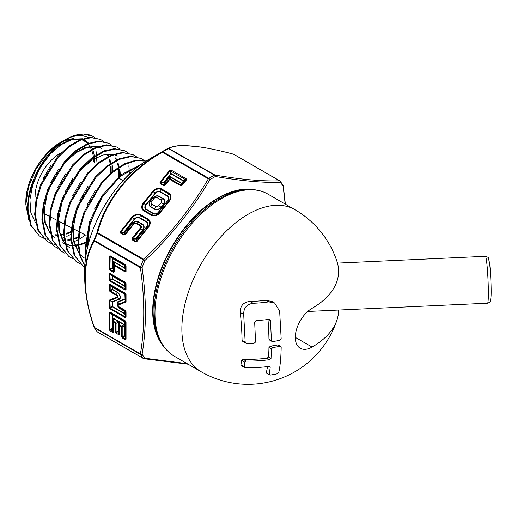 <?xml version="1.0" encoding="UTF-8"?>
<svg xmlns="http://www.w3.org/2000/svg" width="517" height="517" viewBox="0 0 517 517"><rect width="100%" height="100%" fill="white"/><g stroke="black" fill="none" stroke-linecap="round" stroke-linejoin="round"><path stroke-width="0.78" d="M244.696 367.529L241.413 365.635L240.954 364.899A88.698 18.741 -98.8 0 0 241.471 360.252L243.113 359.289A91.593 52.883 0 0 0 267.037 358.223L268.556 357.001A93.545 19.769 -98.8 0 0 268.963 347.527L270.417 346.164A93.532 54.001 0 0 0 277.5 344.988L278.443 345.11L280.757 346.448L279.826 346.332A96.485 55.707 180 0 1 272.84 347.566L271.412 348.943L271.044 358.443L269.557 359.677A94.605 54.621 180 0 1 246.241 361.099L244.67 362.094L244.237 366.799L244.522 367.413L245.627 367.768A91.994 53.109 -0 0 0 268.937 366.398L269.913 366.54L270.236 367.135L269.202 374.974L266.223 372.925A93.545 19.769 -98.8 0 0 267.509 366.585M338.609 310.045A90.546 52.275 180 0 1 337.045 319.79A90.546 52.275 180 0 1 312.094 347.062A23.73 13.7 -60 0 1 300.222 348.238A23.73 13.7 -60 0 1 295.31 337.375A23.73 13.7 -60 0 1 312.094 308.306A90.546 52.275 0 0 0 337.045 261.654A93.609 93.609 0 0 0 294.864 209.656L267.974 194.127A93.609 54.046 -60 0 0 195.84 219.208A93.609 54.046 -60 0 0 154.977 313.412A93.609 54.046 -60 0 0 174.365 356.258C161.084 348.044 154.331 333.355 154.118 312.203C153.749 280.77 172.251 240.108 198.114 215.266C211.317 202.464 224.74 194.347 238.389 190.909C249.601 188.246 259.456 189.319 267.974 194.127M268.801 301.87A85.447 49.335 180 0 1 252.981 303.259C246.674 304.332 243.578 308.048 243.701 314.407L245.174 342.151L245.51 342.926L246.687 343.411A96.485 55.707 -0 0 0 254.105 343.307L255.56 342.008L254.681 322.085L256.038 320.559A92.272 53.27 0 0 0 269.002 319.37L269.88 319.551L270.52 320.624L271.412 340.516L271.774 341.285L272.84 341.55A96.485 55.707 0 0 0 279.826 340.315L281.19 338.784L279.658 311.169L274.637 303.001L268.801 301.87L266.022 300.261L272.194 301.585M245.84 343.185L242.764 341.407L242.072 340.36A88.698 18.741 -98.8 0 0 240.289 312.442C240.114 305.954 243.274 302.277 249.763 301.405A82.1 47.402 0 0 0 266.022 300.261M271.936 341.394L269.493 339.992L268.963 339.1A93.545 19.769 -98.8 0 0 268 319.506M266.223 372.925L270.204 375.077A85.447 49.335 -0 0 0 277.157 373.817L278.715 372.744C280.175 366.353 280.996 357.842 281.19 347.211L280.757 346.448M94.882 137.548L93.138 136.398L83.121 133.987L70.842 137.186C48.624 146.899 26.8 183.432 28.144 210.18L31.266 225.619L39.415 235.926L30.548 225.121L27.433 209.702C27.556 191.335 34.006 173.634 46.789 156.599C51.513 150.557 56.508 145.665 61.769 141.916L65.594 139.493A56.211 32.455 120 0 0 61.769 141.916M46.769 241.064L37.799 230.117L34.652 214.497L35.99 200.008L40.526 184.763L57.387 156.929L68.27 146.602L79.579 139.874L90.352 137.283L100.466 139.403L91.141 137.658L80.348 140.256L69.026 146.99L58.137 157.33L41.263 185.176L36.713 200.447L35.369 214.975L38.523 230.614L46.769 241.064L50.285 243.042M103.891 141.522L100.466 139.403M54.13 246.195L45.057 235.119L41.871 219.292L43.234 204.583L47.855 189.119L64.955 160.936L75.967 150.499L87.418 143.687L98.34 141.063L108.589 143.209L99.135 141.438L88.207 144.062L76.736 150.88L65.711 161.323L48.579 189.558L43.951 205.042L42.588 219.77L45.78 235.616L54.13 246.195L57.639 248.179M112.021 145.322L108.589 143.209M60.767 250.823L52.314 240.121L49.089 224.087L50.479 209.204L55.151 193.558L72.496 164.968L83.683 154.383L95.296 147.494L106.347 144.844L116.719 147.015L107.135 145.219L96.065 147.875L84.433 154.777L73.233 165.388L55.868 194.004L51.196 209.669L49.806 224.565L53.038 240.618L61.491 251.333L65 253.317M129.295 174.19L129.315 172.096M129.198 169.195L128.823 165.834M120.157 149.122L116.719 147.015M68.851 256.464L59.571 245.116L56.314 228.882L57.723 213.799L62.467 197.94L80.012 169.04L91.341 158.305L103.122 151.313L114.341 148.625L124.843 150.822L115.129 148.999L103.891 151.694L92.104 158.693L80.768 169.427L63.19 198.366L58.44 214.251L57.025 229.361L60.289 245.614L68.851 256.471L72.354 258.455M128.281 152.922L124.843 150.828M136.41 156.729L132.972 154.628L123.136 152.78L111.769 155.494L99.826 162.571L88.342 173.428L70.499 202.774L65.678 218.859L64.25 234.156L67.546 250.616L76.212 261.602L66.829 250.118L63.533 233.678L64.961 218.407L69.776 202.334L87.599 173.027L99.07 162.183L110.981 155.126L122.342 152.405L132.972 154.635M83.573 266.74L74.086 255.12L70.751 238.473L72.206 223.027L77.065 206.781L95.102 177.105L106.741 166.099L118.832 158.939L130.349 156.186L141.102 158.441L131.137 156.561L119.601 159.314L107.497 166.493L95.845 177.505L77.789 207.214L72.923 223.48L71.469 238.951L74.803 255.611L83.573 266.74L84.749 267.502M145.574 161.375L141.102 158.441M85.415 266.895L80.032 256.6L77.97 243.268L79.353 228.094L84.006 212.125L101.319 182.695L112.59 171.457L124.461 163.747L135.971 160.167L146.182 160.987M146.033 161.078L135.784 160.684L124.345 164.574L112.609 172.458L101.526 183.742L84.568 212.972L80.032 228.747L78.687 243.746L80.4 255.921L84.846 265.673M85.912 255.85L85.195 248.063L89.493 221.619L102.392 195.329L121.01 174.772L141.089 164.451M139.9 165.324L120.235 176.413L102.308 196.983L89.99 222.756L85.906 248.541L86.261 253.75M39.415 235.926L42.924 237.904M43.338 238.078L47.286 239.287M61.762 238.272L63.759 237.607M66.796 236.379L70.797 234.375M112.202 171.78L112.687 165.854M50.692 243.216L54.64 244.438M74.112 241.691L77.989 239.798M80.361 238.44L85.479 235.002M120.455 176.407L120.991 170.022M76.212 261.602L79.715 263.592M25.85 202.283C25.372 181.215 41.871 152.638 60.353 142.518A48.798 28.177 120 0 0 25.85 202.283L25.85 204.622L28.778 219.932M87.638 142.214L83.321 139.138M82.5 138.776L66.764 139.377M63.255 140.928L61.096 142.091L47.635 153.077L36.177 168.833L28.532 186.921L25.85 204.622M285.203 204.079L283.129 186.256A112.945 65.207 120 0 0 280.35 182.307C263.237 182.882 241.581 180.95 215.389 176.504A112.945 65.207 120 0 0 209.837 179.709C192.673 209.133 171.017 236.069 144.883 260.516A112.945 65.207 120 0 0 142.104 267.67C144.269 283.271 145.38 298.367 145.451 312.959C145.393 327.461 144.275 341.239 142.104 354.287A112.945 65.207 120 0 0 144.883 358.229L187.154 363.645M84.678 271.115L84.678 278.308C85.001 263.25 88.129 250.519 94.075 240.121A113.481 65.517 -60 0 1 96.866 232.934C104.873 200.712 129.547 169.873 162.131 151.739A113.481 65.517 -60 0 1 164.923 150.079A113.481 65.517 -60 0 1 167.708 148.521A1.467 0.879 -118.2 0 1 167.721 148.515A1.467 1.409 64 0 1 168.936 148.469L214.923 175.017C240.941 179.522 262.5 181.448 279.594 180.795L233.613 154.247C201.423 145.426 176.782 143.235 168.936 148.469A1.467 0.847 -60 0 0 168.458 148.586A113.914 65.769 120 0 0 162.855 151.817L208.842 178.365A113.914 65.769 -60 0 1 214.439 175.134L168.458 148.586A1.467 0.879 -118.2 0 0 167.721 148.515L149.381 159.049A91.503 52.831 120 0 0 84.678 271.115C83.799 231.616 114.735 178.035 149.381 159.049M72.891 136.281L81.247 135.208L88.271 137.457M96.039 150.919L96.401 154.803M96.408 157.582L95.988 162.441M94.676 162.512L94.611 158.557M94.372 156.121L93.428 151.675M92.394 148.838L91.225 146.57M88.601 143.215L87.767 142.453M85.602 140.928L82.248 139.512M81.169 139.241L71.598 139.719L61.019 144.715L50.569 153.756L41.366 165.925M39.021 169.99L32.752 184.853L29.915 199.678L30.871 212.855L35.57 222.937M55.435 235.112L56.838 235.248M60.554 235.196L63.565 234.757M66.383 234.059L70.913 232.392M111.2 172.626L111.129 165.718M110.806 163.223L109.811 159.081M108.66 156.173L107.53 154.098M104.738 150.673L104.027 150.046M101.894 148.56L98.224 147.035M97.112 146.776L87.205 147.364L76.277 152.599L65.51 161.983L56.056 174.565M53.723 178.617L47.293 193.856L44.365 209.062L45.309 222.588L50.071 232.967M62.783 240.276L64.108 240.418M67.876 240.399L70.81 240.004M73.666 239.326L78.093 237.755M119.55 175.961L119.382 169.311M119.02 166.791L117.992 162.784M116.79 159.85L115.679 157.866M63.048 243.029L64.787 243.921M65.633 244.27L69.569 245.349M70.125 245.439L71.378 245.581M72.025 245.627L78.048 245.239M78.733 245.11L80.29 244.761M80.949 244.586L85.279 243.113M86.042 242.79L86.804 242.454M87.56 242.105L89.111 241.323M118.193 156.199L114.192 154.57M113.061 154.318L102.883 154.99L91.683 160.386L80.658 169.99L70.965 182.844M68.483 187.122L61.866 202.774L58.822 218.387L59.746 232.295L64.58 243.003M83.302 195.536L76.458 211.608L73.285 227.661L74.177 241.982L79.082 253.026M97.991 204.176L89.564 225.787L87.78 246.422M94.075 327.145C88.142 310.097 85.014 293.818 84.678 278.308C85.008 293.798 88.136 310.116 94.062 327.261A1.467 0.407 161.8 0 1 94.075 327.145M78.157 151.92A35.279 20.37 120 0 0 77.731 151.662M61.387 152.657A35.279 20.37 120 0 0 35.104 196.589M131.932 238.486L132.52 238.886L135.622 238.757L135.654 239.184L132.552 239.313L136.081 241.349L137.011 241.42L135.557 241.807L132.035 239.772L131.932 238.486L140.243 228.139A1.958 1.545 -35.1 0 0 140.062 225.851L136.223 223.635A1.958 1.545 -35.1 0 0 133.638 224.326L125.327 234.673L123.873 235.061A1.467 0.847 -60 0 1 124.39 234.602L133.192 224.126A2.695 2.126 144.9 0 1 136.74 223.176L140.579 225.393A2.695 2.126 144.9 0 1 140.831 228.54L132.552 239.313A1.467 0.847 120 0 0 132.035 239.772M123.873 235.061L120.345 233.025L120.241 231.739L120.868 232.566L124.39 234.602L124.616 232.812A0.737 0.601 -172.9 0 0 125.101 232.682L124.875 234.472L125.327 234.673M159.999 182.281L169.557 170.39L171.011 170.003L186.223 178.785L186.327 180.078L182.1 185.332L180.646 185.719L169.738 179.425L165.078 185.215L163.624 185.603L160.102 183.574L159.999 182.281L160.619 183.108A1.467 0.847 120 0 0 160.102 183.574M143.687 259.256C169.705 235.015 191.264 208.202 208.357 178.804L162.377 152.256C130.187 170.119 105.546 200.796 97.7 232.708A1.467 0.64 -163.6 0 0 96.866 232.934L97.338 233.322A113.914 65.769 120 0 0 94.54 240.534L140.527 267.082A113.914 65.769 -60 0 1 143.325 259.87L97.338 233.322A1.467 0.847 -60 0 1 97.7 232.708L143.687 259.256L144.883 260.516L143.325 259.87A1.467 0.847 -60 0 1 143.687 259.256M109.281 268.93L109.281 256.186L110.063 255.741L125.269 264.523L126.051 265.874L126.051 271.509L125.269 271.955L114.36 265.66L114.36 271.864L113.585 272.317L110.063 270.281L109.281 268.93A1.467 0.847 0 0 0 109.94 269.15L110.199 269.603A1.467 0.847 120 0 0 110.063 270.281M125.269 339.669L122.322 337.969L121.547 336.619L121.547 326.718L119.918 325.781L119.918 334.46L119.143 334.913L116.189 333.213L115.414 331.862A1.467 0.847 -0 0 0 116.073 332.082L119.537 334.079L119.537 325.4L120.06 325.096L121.682 326.04A1.467 0.788 60 0 0 122.206 326.938L122.206 336.838L125.67 338.842A1.467 0.847 -0 0 0 126.051 339.223L125.269 339.669A1.467 0.847 -60 0 1 125.411 338.99L124.804 336.018L125.67 338.842L125.411 321.348A1.467 0.847 -60 0 1 125.269 320.831L126.051 322.181L126.051 339.223M126.051 322.181A1.467 0.847 0 0 1 125.67 321.8L125.062 322.149A0.737 0.717 60 0 0 124.804 321.697L125.411 321.348L109.94 312.714L109.94 329.756L113.404 331.759A1.467 0.847 0 0 0 113.785 332.14L113.01 332.593L110.063 330.886L109.281 329.536L109.281 312.494L110.063 312.048L125.269 320.831M109.559 299.983L116.816 297.139A1.073 0.62 -120 0 0 117.088 296.622A1.073 0.62 -120 0 0 116.331 295.304L110.063 291.685L109.281 290.334L109.281 284.893L110.063 284.44L125.269 293.223L126.051 294.574A1.467 0.847 180 0 1 125.67 294.192L125.062 294.548L125.062 299.246L124.875 294.354L112.538 287.232L112.538 289.358L117.365 292.144A4.214 2.43 60 0 1 120.17 296.021A4.214 2.43 60 0 1 119.285 299.324L112.538 301.967A0.737 0.595 68.6 0 0 112.299 301.682L109.94 300.732L110.199 308.177L125.411 316.96L125.411 310.917A1.467 0.847 -60 0 1 125.269 310.394L126.051 311.745L126.051 317.192L125.269 317.638L110.063 308.856L109.281 307.505L109.559 299.983A1.467 1.196 68.6 0 0 110.031 300.551L109.94 300.732A1.467 0.847 180 0 1 109.281 300.513M126.051 283.607L126.051 289.585L125.269 290.037L110.063 281.254L109.281 279.904L109.281 273.92L110.063 273.474L125.269 282.256L126.051 283.607A1.467 0.847 180 0 1 125.67 283.226L125.411 282.773A1.467 0.847 -60 0 1 125.269 282.256M97.674 332.063A1.467 0.847 -60 0 1 97.487 332.004A1.467 0.847 -60 0 1 97.338 331.875A1.467 1.17 141.8 0 1 97.067 331.636L94.217 327.578A1.467 1.15 147.9 0 0 94.54 327.894A113.914 65.769 120 0 0 97.338 331.875L143.325 358.423A113.914 65.769 -60 0 1 140.527 354.442L94.54 327.894A1.467 0.847 -60 0 1 94.424 327.397L140.404 353.945C144.87 327.778 144.87 299.039 140.404 267.716L94.424 241.168C82.158 261.007 82.339 294.011 94.424 327.397A1.467 0.407 161.8 0 1 94.062 327.261A1.467 1.467 0 0 0 94.217 327.578A1.467 1.15 147.9 0 1 94.1 327.313M109.281 307.505A1.467 0.847 180 0 0 109.94 307.725L112.208 306.419L112.208 301.857A0.737 0.427 0 0 1 112.538 301.967L112.538 306.529L124.875 313.651L124.875 311.525L120.041 308.739A4.214 2.43 60 0 1 117.243 304.862A4.214 2.43 60 0 1 118.128 301.56A0.737 0.595 68.6 0 1 118.225 301.928A3.845 2.223 -120 0 0 117.417 304.94A3.845 2.223 -120 0 0 119.97 308.481L119.143 307.298A1.809 1.047 60 0 1 117.863 305.082A1.809 1.047 60 0 1 118.322 304.209L118.225 301.928L125.062 299.246L125.67 301.333L125.67 294.192L110.199 284.964L110.199 291.006L116.467 294.625A1.809 1.047 60 0 1 117.747 296.842A1.809 1.047 60 0 1 117.294 297.714L110.031 300.551L112.299 301.682L119.046 299.039L117.294 297.714A1.467 1.196 68.6 0 1 116.816 297.139M155.695 206.399A2.352 1.855 -35.1 0 0 158.797 205.566L161.142 202.651A2.352 1.855 -35.1 0 0 160.916 199.898L157.084 197.688A2.352 1.855 -35.1 0 0 153.982 198.515L151.636 201.436A2.352 1.855 -35.1 0 0 151.856 204.183L155.695 206.399L154.725 208.9A4.724 3.729 -35.1 0 0 160.961 207.227L158.797 205.566M109.281 329.536A1.467 0.847 180 0 0 109.94 329.756L112.208 328.45A0.737 0.394 -120 0 1 112.467 328.896L110.199 330.208A1.467 0.847 120 0 0 110.063 330.886M110.063 312.048A1.467 0.847 -60 0 0 110.199 312.565L112.208 314.73L109.94 312.714A1.467 0.847 180 0 1 109.281 312.494M113.01 332.593A1.467 0.847 120 0 1 113.145 331.908L112.538 328.941L113.404 331.759L113.404 321.858L113.927 321.561L115.55 322.498A1.467 0.788 60 0 0 116.073 323.396L116.073 332.082L118.341 330.77A0.737 0.394 -120 0 1 118.6 331.223L116.331 332.528A1.467 0.847 -60 0 0 116.189 333.213M115.414 331.862L115.414 323.177L113.785 322.24A1.467 0.847 0 0 1 113.404 321.858L112.609 317.8L113.32 318.588L113.927 321.561A1.467 0.847 120 0 0 113.785 322.24L113.785 332.14M121.547 336.619A1.467 0.847 -0 0 0 122.206 336.838L124.474 335.527A0.737 0.394 -120 0 1 124.733 335.979L124.804 336.018A0.737 0.427 120 0 0 124.875 335.682A0.737 0.427 0 0 1 125.062 335.869L125.062 322.149A0.737 0.427 0 0 0 124.875 321.962A0.737 0.427 -60 0 0 124.804 321.697L112.467 314.575A0.737 0.427 -60 0 1 112.538 314.84A0.737 0.427 180 0 0 112.208 314.73L112.208 328.45A0.737 0.427 0 0 1 112.538 328.56A0.737 0.427 -60 0 1 112.467 328.896L112.538 328.941A0.737 0.427 -60 0 0 112.609 328.599A0.737 0.427 180 0 1 112.796 328.786L112.796 318.886L113.32 318.588L118.671 321.296L118.341 322.085L116.073 323.396A1.467 0.847 0 0 1 115.414 323.177A1.467 0.847 120 0 1 115.55 322.498L117.818 321.186A1.467 0.788 60 0 0 118.341 322.085L118.341 330.77A0.737 0.427 -0 0 1 118.671 330.88L118.742 321.335L119.453 322.13L120.06 325.096A1.467 0.847 -60 0 0 119.918 325.781A1.467 0.847 180 0 1 119.537 325.4L118.742 321.335L124.804 324.838L124.474 325.626L122.206 326.938A1.467 0.847 0 0 1 121.547 326.718A1.467 0.847 -60 0 1 121.682 326.04L123.951 324.728L124.804 324.838L124.875 335.682L124.875 321.962L112.538 314.84L112.538 328.56L112.609 317.8L118.671 321.296L118.671 330.88A0.737 0.427 -60 0 1 118.6 331.223L118.929 331.113L119.537 334.079A1.467 0.847 180 0 0 119.918 334.46M109.281 290.334A1.467 0.847 -0 0 0 109.94 290.554L112.208 289.249A0.737 0.394 -120 0 1 112.467 289.694L110.199 291.006A1.467 0.847 -60 0 0 110.063 291.685M110.063 284.44A1.467 0.847 120 0 0 110.199 284.964L112.208 287.122L109.94 285.113A1.467 0.847 0 0 1 109.281 284.893M125.269 317.638A1.467 0.847 120 0 1 125.411 316.96L124.804 313.987L112.467 306.865A0.737 0.427 -60 0 0 112.538 306.529A0.737 0.427 0 0 0 112.208 306.419A0.737 0.394 -120 0 1 112.467 306.865L110.199 308.177A1.467 0.847 120 0 0 110.063 308.856M119.285 299.324A0.737 0.595 68.6 0 0 119.046 299.039A3.845 2.223 -120 0 0 119.854 296.028A3.845 2.223 -120 0 0 117.301 292.486L112.467 289.694A0.737 0.427 120 0 0 112.538 289.358A0.737 0.427 180 0 0 112.208 289.249L112.208 287.122A0.737 0.427 180 0 1 112.538 287.232A0.737 0.427 -60 0 0 112.467 286.974L124.804 294.095A0.737 0.427 -60 0 1 124.875 294.354A0.737 0.427 0 0 1 125.062 294.548A0.737 0.717 60 0 0 124.804 294.095L125.411 293.746A1.467 0.847 120 0 1 125.269 293.223M126.051 311.745A1.467 0.847 0 0 1 125.67 311.37L125.062 311.719L125.062 313.838A0.737 0.427 180 0 0 124.875 313.651A0.737 0.427 -60 0 1 124.804 313.987L125.67 316.811A1.467 0.847 0 0 0 126.051 317.192M120.041 308.739A0.737 0.427 -60 0 0 119.97 308.481L124.804 311.266A0.737 0.427 120 0 1 124.875 311.525A0.737 0.427 180 0 1 125.062 311.719A0.737 0.717 60 0 0 124.804 311.266L125.411 310.917L119.143 307.298A1.467 0.847 -60 0 1 119 306.775L125.269 310.394M125.269 290.037A1.467 0.847 -60 0 1 125.411 289.358L124.804 286.386L125.67 289.21L125.67 283.226L125.062 283.575A0.737 0.717 60 0 0 124.804 283.122L125.411 282.773L109.94 274.139A1.467 0.847 180 0 1 109.281 273.92M110.063 273.474A1.467 0.847 -60 0 0 110.199 273.991L112.467 276L109.94 274.139L110.199 280.576L125.67 289.21A1.467 0.847 180 0 0 126.051 289.585M109.281 279.904A1.467 0.847 180 0 0 109.94 280.124L112.208 278.812A0.737 0.394 -120 0 1 112.467 279.264L110.199 280.576A1.467 0.847 -60 0 0 110.063 281.254M126.051 265.874A1.467 0.847 180 0 1 125.67 265.492L125.062 265.841A0.737 0.717 60 0 0 124.804 265.395L125.411 265.04L110.199 256.258L109.94 269.15L112.208 267.845A0.737 0.394 -120 0 1 112.467 268.291L110.199 269.603L113.979 271.49A1.467 0.847 0 0 0 114.36 271.864M113.585 272.317A1.467 0.847 120 0 1 113.721 271.638L113.113 268.666L113.979 271.49L113.979 265.279L114.503 264.975L125.411 271.276L125.411 265.04A1.467 0.847 120 0 1 125.269 264.523M125.269 271.955A1.467 0.847 120 0 1 125.411 271.276L125.062 268.155L125.67 271.128A1.467 0.847 180 0 0 126.051 271.509M110.063 255.741A1.467 0.847 120 0 0 110.199 256.258L112.467 258.274L109.94 256.406A1.467 0.847 -0 0 1 109.281 256.186M113.184 261.214L113.895 262.009L114.503 264.975A1.467 0.847 120 0 0 114.36 265.66A1.467 0.847 0 0 1 113.979 265.279L113.184 261.214L124.875 267.968L124.875 265.654L112.538 258.532L112.538 267.955L113.184 268.323L113.184 261.214M135.557 241.807A1.467 0.847 120 0 1 136.081 241.349L136.301 239.558L135.654 239.184A0.737 0.427 -60 0 0 135.913 238.957L135.622 238.757L142.686 229.962A4.724 3.729 -35.1 0 0 142.24 224.43L138.401 222.22A4.724 3.729 -35.1 0 0 132.165 223.887L124.875 232.579A0.737 0.427 120 0 1 124.616 232.812L123.964 232.437A0.737 0.427 120 0 0 124.229 232.204L124.875 232.579L131.938 223.79A5.092 4.02 144.9 0 1 138.666 221.987L142.498 224.204A5.092 4.02 144.9 0 1 142.983 230.162L135.913 238.957L136.559 239.326L146.964 226.388A3.658 2.882 -35.1 0 0 146.615 222.11L139.454 217.974A3.658 2.882 -35.1 0 0 134.627 219.266L124.229 232.204L123.931 232.01L134.336 219.066L132.481 217.644L120.829 232.133L123.931 232.01L123.964 232.437L120.868 232.566A1.467 0.847 -60 0 0 120.345 233.025M134.627 219.266L134.336 219.066A4.026 3.173 144.9 0 1 139.642 217.644L146.809 221.78A4.026 3.173 144.9 0 1 147.19 226.485L136.559 239.326A0.737 0.427 -60 0 1 136.301 239.558A0.737 0.601 -172.9 0 0 136.785 239.429L136.566 241.219L148.211 226.73A6.055 4.776 -35.1 0 0 147.636 219.641L140.475 215.505A6.055 4.776 -35.1 0 0 132.481 217.644L131.893 217.243A6.792 5.357 144.9 0 1 140.85 214.846L148.017 218.982A6.792 5.357 144.9 0 1 148.663 226.931L137.011 241.42M171.011 170.003A1.467 0.847 120 0 0 170.629 170.662L171.237 173.634L170.752 173.764L170.145 170.791L160.587 182.682L163.689 182.553L163.721 182.986L160.619 183.108L164.148 185.144L165.078 185.215M186.327 180.078L169.557 170.39M163.624 185.603A1.467 0.847 120 0 1 164.148 185.144L164.367 183.354A0.737 0.601 -172.9 0 0 164.852 183.225L164.632 185.015L169.285 179.225A1.467 1.196 7.1 0 1 170.255 178.96L181.163 185.26L185.874 179.877L183.606 181.183A0.737 0.394 60 0 0 183.574 180.756L185.842 179.444A1.467 0.847 120 0 1 186.223 178.785M180.646 185.719A1.467 0.847 120 0 1 181.163 185.26L181.389 183.47A0.737 0.601 -172.9 0 0 181.874 183.341L181.648 185.131L182.1 185.332M169.511 177.434L169.957 176.491L170.481 177.176L170.255 178.96A1.467 0.847 120 0 0 169.738 179.425L169.285 179.225L169.511 177.434A1.467 1.196 7.1 0 1 170.481 177.176L181.389 183.47A0.737 0.427 120 0 0 181.648 183.244L183.386 181.086L171.049 173.964L163.979 182.753L164.626 183.128L169.957 176.491L181.874 183.341L183.386 181.086A0.737 0.427 -60 0 0 183.574 180.756L171.237 173.634A0.737 0.427 -60 0 1 171.049 173.964L170.752 173.764L163.689 182.553L163.979 182.753A0.737 0.427 -60 0 1 163.721 182.986L164.367 183.354A0.737 0.427 -60 0 0 164.626 183.128L169.511 177.434M119.143 334.913A1.467 0.847 -60 0 1 119.278 334.234L118.671 331.261A0.737 0.427 -60 0 0 118.742 330.919A0.737 0.427 180 0 1 118.929 331.113L118.929 322.427L119.453 322.13L123.951 324.728A1.467 0.788 60 0 0 124.474 325.626L124.474 335.527A0.737 0.427 180 0 1 124.804 335.636A0.737 0.427 120 0 1 124.733 335.979L122.464 337.291A1.467 0.847 -60 0 0 122.322 337.969M113.372 262.306L113.895 262.009L124.804 268.304A0.737 0.427 120 0 0 124.875 267.968A0.737 0.427 0 0 1 125.062 268.155L125.062 265.841A0.737 0.427 -0 0 0 124.875 265.654A0.737 0.427 120 0 0 124.804 265.395L112.467 258.274A0.737 0.427 120 0 1 112.538 258.532A0.737 0.427 0 0 0 112.208 258.422L112.208 267.845A0.737 0.427 0 0 1 112.538 267.955A0.737 0.427 -60 0 1 112.467 268.291L113.113 268.666A0.737 0.427 120 0 0 113.184 268.323A0.737 0.427 0 0 1 113.372 268.517L113.372 262.306M280.35 182.307A1.467 1.286 -91.8 0 0 279.594 180.795A1.467 0.847 -60 0 1 279.807 180.86A1.467 0.847 -60 0 1 279.955 180.989A1.467 1.17 141.8 0 1 280.35 182.307M214.923 175.017A1.467 1.002 99.6 0 1 215.389 176.504A1.467 0.879 -118.2 0 0 214.439 175.134A1.467 0.847 -60 0 1 214.923 175.017M209.837 179.709A1.467 0.452 -149.4 0 0 208.357 178.804A1.467 0.847 -60 0 1 208.842 178.365A1.467 0.821 58.3 0 1 209.837 179.709M283.219 185.693A1.467 0.691 172.2 0 1 283.29 185.862A1.467 0.691 172.2 0 1 283.129 186.256A1.467 1.15 -32.1 0 0 283.083 185.28L280.227 181.221A1.467 1.467 0 0 0 279.807 180.86L233.826 154.312A1.467 0.847 -60 0 1 233.975 154.441M140.404 353.945A1.467 0.982 9.2 0 0 142.104 354.287A1.467 1.15 147.9 0 1 140.527 354.442A1.467 0.847 -60 0 1 140.404 353.945M142.104 267.67A1.467 0.691 172.2 0 1 140.404 267.716A1.467 0.847 -60 0 1 140.527 267.082A1.467 0.349 20 0 0 142.104 267.67M144.883 358.229A1.467 1.002 99.6 0 1 143.959 358.727A1.467 1.002 99.6 0 1 143.687 358.617A1.467 0.847 -60 0 1 143.468 358.552A1.467 0.847 -60 0 1 143.325 358.423A1.467 1.17 -38.2 0 0 144.883 358.229M233.29 154.163A1.467 0.691 104.6 0 1 233.464 154.163A1.467 0.691 104.6 0 1 233.613 154.247A1.467 0.847 -60 0 1 233.826 154.312A1.467 1.467 0 0 0 233.464 154.163C221.56 151.009 210.671 148.625 200.803 147.015L184.246 145.484C180.071 145.393 173.428 145.826 167.773 148.489A1.467 1.467 0 0 0 167.721 148.515M162.377 152.256L162.131 151.739A1.467 0.821 -121.7 0 1 162.855 151.817A1.467 0.847 -60 0 0 162.377 152.256M94.424 241.168A1.467 1.131 -152 0 1 94.075 240.121A1.467 0.349 -160 0 0 94.54 240.534A1.467 0.847 -60 0 0 94.424 241.168M126.051 294.574L126.051 301.993L125.67 301.333L118.322 304.209A1.467 1.196 68.6 0 0 118.516 304.946A1.073 0.62 -120 0 0 118.244 305.463A1.073 0.62 -120 0 0 119 306.775M84.833 140.482L82.533 139.409M81.576 139.092L70.338 139.409L57.768 146.04M43.363 161.291L35.867 174.307M50.853 165.382L43.195 178.656M55.229 234.737L56.78 234.841M60.392 234.692L63.546 234.156M66.292 233.413L70.978 231.571M110.399 172.6L110.431 166.106M110.173 163.643L109.236 159.268M108.202 156.405L107.058 154.15M104.505 150.764L104.13 150.389M101.125 148.114L98.534 146.931M97.551 146.621L85.971 147.054L73.052 153.917M58.285 169.557L50.556 182.947M43.964 204.997L44.391 221.47L50.214 233.613M51.015 234.459L54.892 237.432M62.57 239.901L64.05 240.011M67.714 239.894L70.784 239.41M73.569 238.686L78.145 236.954M118.71 176.678L118.69 169.679M118.393 167.198L117.424 162.965M116.338 160.07L115.213 157.911M65.704 173.751L57.839 187.406M62.667 242.803L64.754 243.785M65.426 244.037L69.356 244.993M69.918 245.064L71.314 245.181M71.966 245.207L74.435 245.148M75.036 245.103L78.022 244.657M78.707 244.509L80.18 244.147M80.852 243.953L85.324 242.324M86.1 241.982L86.791 241.659M87.56 241.284L89.409 240.308M73.156 177.9L65.207 191.678M58.427 214.303L58.828 231.183L64.728 243.675M65.536 244.535L69.653 247.733M80.581 182.087L72.535 196.033M88.013 186.269L79.864 200.389M72.891 223.641L73.265 240.909L79.243 253.731M80.057 254.616L84.413 258.028M95.451 190.43L87.205 204.726M102.877 194.612L94.501 209.152M87.354 232.954L87.315 248.438M174.365 356.258L201.262 371.788A93.609 54.046 -60 0 1 181.874 328.935A93.609 54.046 -60 0 1 248.063 214.29A93.609 54.046 -60 0 1 294.864 209.656M249.763 301.405L252.981 303.259M240.289 312.442L243.701 314.407M242.072 340.36L245.174 342.151M268.472 319.441L270.52 320.624M268.963 339.1L271.412 340.516M277.5 344.988L279.826 346.332M270.417 346.164L272.84 347.566M268.963 347.527L271.412 348.943M268.556 357.001L271.044 358.443M267.037 358.223L269.557 359.677M243.113 359.289L246.241 361.099M241.471 360.252L244.67 362.094M240.954 364.899L244.237 366.799M268.956 366.398L270.236 367.135M312.094 347.062L295.31 337.375M486.51 260.587A23.465 1.525 87.4 0 1 488.287 286.799A23.465 1.525 87.4 0 1 487.589 303.188C491.24 301.844 489.98 301.288 490.543 300.778L491.085 296.002C491.434 288.053 490.588 270.113 489.509 262.649L488.287 257.847C488.591 257.531 487.641 257.02 485.431 256.309A23.465 1.525 87.4 0 1 486.51 260.587M163.307 346.047A92.252 53.264 -60 0 1 152.709 311.008A92.252 53.264 -60 0 1 186.74 225.205A92.252 53.264 -60 0 1 253.33 189.636M246.325 189.629A91.755 52.973 120 0 0 153.122 310.833A91.755 52.973 120 0 0 159.785 340.057M89.467 240.134A91.199 52.656 -60 0 1 124.946 178.688M70.842 137.186A56.637 32.7 120 0 0 46.789 156.599M93.816 161.963A47.758 27.575 120 0 0 93.674 159.113M93.59 158.26A47.758 27.575 120 0 0 93.519 157.64M93.403 156.793A47.758 27.575 120 0 0 91.599 150.053M91.322 149.4A47.758 27.575 120 0 0 89.926 146.75M89.596 146.24A47.758 27.575 120 0 0 87.993 144.153M87.522 143.648A47.758 27.575 120 0 0 81.641 139.739M80.717 139.416A47.758 27.575 120 0 0 78.72 138.911M74.067 138.614A47.758 27.575 120 0 0 63.895 141.225M59.966 143.241A47.758 27.575 120 0 0 47.209 153.536M27.013 193.203A47.758 27.575 120 0 0 26.283 201.682M93.138 136.398A56.211 32.455 120 0 0 65.594 139.493C71.721 135.984 77.563 134.149 83.121 133.987M152.709 191.355A6.792 5.357 144.9 0 1 161.666 188.951L168.833 193.087A6.792 5.357 144.9 0 1 169.479 201.035L160.07 212.733A6.792 5.357 144.9 0 1 151.106 215.137L143.946 211.001A6.792 5.357 144.9 0 1 143.299 203.052L152.709 191.355L153.297 191.749L143.894 203.452A6.055 4.776 -35.1 0 0 144.463 210.535L151.63 214.671A6.055 4.776 -35.1 0 0 159.624 212.532L169.027 200.835A6.055 4.776 -35.1 0 0 168.452 193.746L161.291 189.61A6.055 4.776 -35.1 0 0 153.297 191.749L155.152 193.171A4.026 3.173 144.9 0 1 160.457 191.749L161.291 189.61A1.467 0.847 120 0 1 161.666 188.951M120.241 231.739L131.893 217.243M126.051 301.993L118.516 304.946M117.365 292.144A0.737 0.427 120 0 1 117.301 292.486L116.467 294.625A1.467 0.847 -60 0 0 116.331 295.304M118.128 301.56L124.875 298.916M112.208 278.812L112.208 276.156A0.737 0.427 180 0 1 112.538 276.265L112.538 278.922L124.875 286.043L124.875 283.387L112.538 276.265A0.737 0.427 -60 0 0 112.467 276L124.804 283.122A0.737 0.427 120 0 1 124.875 283.387A0.737 0.427 180 0 1 125.062 283.575L125.062 286.237A0.737 0.427 180 0 0 124.875 286.043A0.737 0.427 -60 0 1 124.804 286.386L112.467 279.264A0.737 0.427 120 0 0 112.538 278.922A0.737 0.427 180 0 0 112.208 278.812M160.27 192.078A3.658 2.882 -35.1 0 0 155.443 193.371L146.04 205.068A3.658 2.882 -35.1 0 0 146.389 209.346L153.549 213.482A3.658 2.882 -35.1 0 0 158.376 212.19L167.779 200.493A3.658 2.882 -35.1 0 0 167.43 196.214L160.27 192.078A0.737 0.427 -60 0 0 160.457 191.749L167.624 195.885A4.026 3.173 144.9 0 1 168.006 200.596L169.479 201.035M167.43 196.214A0.737 0.427 -60 0 0 167.624 195.885L168.452 193.746A1.467 0.847 -60 0 1 168.833 193.087M167.779 200.493L158.596 212.293L160.07 212.733M158.376 212.19L158.596 212.293A4.026 3.173 144.9 0 1 153.29 213.715L151.63 214.671A1.467 0.847 120 0 0 151.106 215.137M153.549 213.482A0.737 0.427 -60 0 1 153.29 213.715L146.124 209.579L144.463 210.535A1.467 0.847 -60 0 0 143.946 211.001M146.389 209.346A0.737 0.427 -60 0 1 146.124 209.579A4.026 3.173 144.9 0 1 145.742 204.874L143.299 203.052M146.04 205.068L145.742 204.874L155.152 193.171L155.443 193.371M163.598 204.512L161.259 207.427A5.092 4.02 144.9 0 1 154.538 209.23L150.699 207.013A5.092 4.02 144.9 0 1 150.214 201.055L152.56 198.134A5.092 4.02 144.9 0 1 159.281 196.337L163.12 198.547A5.092 4.02 144.9 0 1 163.598 204.512L161.142 202.651M161.259 207.427L160.961 207.227L163.307 204.312A4.724 3.729 -35.1 0 0 162.861 198.78L159.023 196.563A4.724 3.729 -35.1 0 0 152.786 198.237L150.441 201.152A4.724 3.729 -35.1 0 0 150.886 206.684L151.856 204.183M150.699 207.013A0.737 0.427 -60 0 0 150.886 206.684L154.725 208.9A0.737 0.427 -60 0 1 154.538 209.23M150.214 201.055L151.636 201.436M152.56 198.134L153.982 198.515M159.281 196.337A0.737 0.427 -60 0 1 159.023 196.563L157.084 197.688M163.12 198.547A0.737 0.427 -60 0 1 162.861 198.78L160.916 199.898M146.615 222.11A0.737 0.427 -60 0 0 146.809 221.78L147.636 219.641A1.467 0.847 -60 0 1 148.017 218.982M146.964 226.388L148.663 226.931M142.983 230.162L140.243 228.139M142.498 224.204A0.737 0.427 -60 0 1 142.24 224.43L140.579 225.393A1.467 0.847 120 0 0 140.062 225.851M138.666 221.987A0.737 0.427 -60 0 1 138.401 222.22L136.74 223.176A1.467 0.847 -60 0 0 136.223 223.635M131.938 223.79L133.638 224.326M139.454 217.974A0.737 0.427 -60 0 0 139.642 217.644L140.475 215.505A1.467 0.847 120 0 1 140.85 214.846M201.262 371.788A93.609 93.609 0 0 0 337.045 319.79M272 301.476L274.637 303.001M307.757 311.467L487.589 303.188M337.485 263.114L485.431 256.309M60.76 250.823L61.491 251.333M60.353 142.518L61.096 142.091M90.262 237.471L87.03 235.804M86.126 235.338L80.503 232.43M78.758 231.532L73.214 228.663M71.404 227.732L65.943 224.908M64.063 223.932L58.692 221.16M56.728 220.145L51.454 217.424M49.399 216.364L44.242 213.695M123.04 180.711L119.285 178.3M285.39 204.183L283.29 185.862A1.467 1.467 0 0 0 283.083 185.28M188.123 364.207L143.959 358.727A1.467 1.467 0 0 1 143.468 358.552L97.487 332.004A1.467 1.467 0 0 1 97.067 331.636"/></g></svg>
